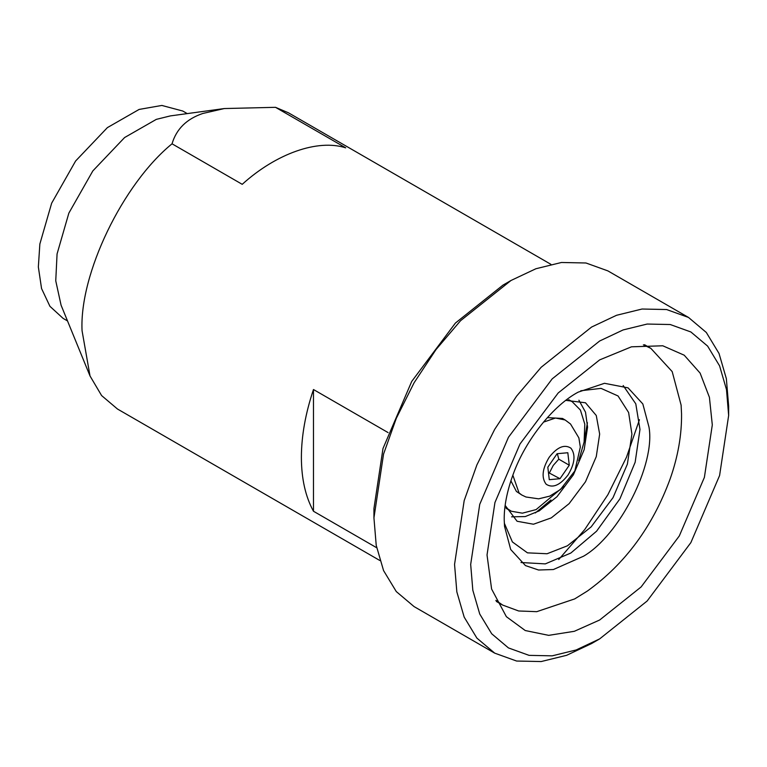 <?xml version="1.0" encoding="UTF-8"?>
<svg xmlns="http://www.w3.org/2000/svg" width="767" height="767" viewBox="0 0 767 767"><rect width="100%" height="100%" fill="white"/><g stroke="black" fill="none" stroke-linecap="round" stroke-linejoin="round"><path stroke-width="1.15" d="M521.004 562.518L545.308 563.889L570.83 553.036L596.582 531.195L619.918 498.847L635.153 462.252L639.975 429.434L635.785 403.825L623.178 385.533M583.591 556.19L553.381 569.536L538.53 570.006L525.462 565.586L510.697 549.498L504.533 526.315L504.226 520.285C503.948 506.814 506.92 491.503 513.142 474.37C525.683 439.309 554.042 404.861 578.213 392.129L604.473 383.299L628.068 387.862L642.832 403.95L648.997 427.133C655.603 464.236 619.64 535.213 583.591 556.19M643.379 344.843L650.867 348.371L672.189 371.602L681.106 405.101L681.547 413.806C681.796 434.822 678.009 456.48 670.195 478.781C652.746 526.411 625.143 563.831 587.378 591.05L574.675 598.922L536.747 611.673L518.665 610.983L502.663 605.077L495.856 600.35M547.82 467.189L557.101 453.719L567.82 452.731L569.277 465.224L560.006 478.704L549.277 479.682L547.82 467.189M547.36 417.632L562.479 418.446L565.135 419.98L555.481 418.025L543.467 422.138M512.835 475.185L519.067 492.97L521.809 495.022L516.402 491.436L510.889 480.813M548.453 472.587L560.006 478.704M549.517 472.645L553.256 465.396L558.798 459.174L569.277 465.224M558.798 459.174L557.35 453.69M505.999 507.773L511.33 511.234L522.375 513.171L536.104 509.595L563.86 486.393M578.692 460.718L584.109 442.032L584.799 424.103L580.398 410.057L572.163 401.668L568.28 399.914M587.417 422.722L583.975 442.76M550.955 499.95L535.328 512.95M511.579 516.833L525.261 516.565L539.201 510.889L557.005 496.69L573.4 474.783L584.176 449.635L587.57 427.114L585.518 412.195L578.912 400.221M313.473 511.244C305.467 496.632 301.441 478.675 301.383 457.362C301.441 435.992 305.467 413.375 313.473 389.521L313.473 511.244L376.664 547.734M313.473 389.521L388.083 432.588M379.876 560.524L117.476 409.022L101.599 395.561L90.017 375.964L82.059 330.74C79.26 274.202 122.643 184.09 172.038 143.803C176.41 129.009 186.678 118.895 202.833 113.468L224.3 108.55L275.516 107.322L288.488 112.826L550.888 264.318M275.516 107.322L345.696 147.839C317.835 138.837 276.206 153.515 242.219 184.329L172.038 143.803M510.985 280.501L502.922 285.151L455.445 323.022L411.716 381.439L382.992 448.513L373.941 508.559L373.941 517.869L383.558 454.064L396.28 418.379L414.075 382.8L435.992 349.589L460.536 320.731L510.985 280.492L535.922 268.738L561.434 262.487L585.978 262.995L607.895 270.895L688.507 317.442L666.6 309.542L642.046 309.024L616.543 315.285L591.606 327.039L541.157 367.278L516.603 396.136L494.696 429.338L476.892 464.917L464.179 500.611L454.553 564.416L456.844 591.894L464.179 617.109L476.892 638.115L494.696 653.139L516.613 661.039L541.157 661.557L566.66 655.296L591.606 643.542L599.669 638.882L576.19 649.946L552.182 655.843L529.077 655.363L508.454 647.923L491.705 633.782L479.73 614.012L472.827 590.274L470.679 564.416L479.73 504.36L508.454 437.286L552.182 378.869L599.66 340.999L623.13 329.935L647.147 324.048L670.243 324.527L690.875 331.967L707.625 346.109L719.59 365.878L726.493 389.617L728.65 415.474L719.59 475.53L690.875 542.605L647.147 601.012L599.669 638.882M728.65 415.474L728.65 406.165L726.359 378.687L719.024 353.472L706.311 332.466L688.507 317.442M639.448 419.702L626.505 457.19L607.895 494.696L584.722 529.566L558.731 559.517M494.696 653.139L414.075 606.592L396.28 591.568L383.558 570.571L376.223 545.347L373.941 517.869M712.303 424.918L709.417 397.325L700.118 373.107L684.212 355.198L662.774 345.783L631.462 346.818L599.66 359.886L558.203 392.953L520.016 443.959L494.936 502.538L487.026 554.972L491.609 589.046L506.373 616.687L525.251 630.541L548.712 635.354L574.33 631.299L599.66 620.004L641.126 586.937L679.313 535.932L704.394 477.352L712.303 424.918M504.322 523.171L512.385 541.933L527.466 552.854L547.072 553.745L567.417 545.797L591.156 526.862L613.025 497.658L627.377 464.121L631.912 434.093L628.614 412.502L618.049 395.964L601.05 388.37L580.763 390.758M505.146 505.405L517.092 521.263L533.487 524.225L551.291 517.869L569.095 503.67L585.499 481.762L596.266 456.614L599.66 434.093L596.266 415.493L585.499 402.78L565.797 400.364M67.525 320.942L63.095 318.382L49.941 306.33L41.552 288.536L38.35 266.974L39.855 244.011L51.648 203.197L75.626 160.984L107.399 127.61L139.115 109.432L161.856 105.443L182.795 111.042L187.225 113.602M90.017 375.964L61.072 305.18L55.751 280.808L57.065 253.944L68.848 213.13L92.836 170.916L124.599 137.542L156.324 119.364L170.351 115.903L224.3 108.55M570.945 448.196C575.825 454.697 574.828 463.671 567.954 475.099C559.872 485.396 552.614 488.435 546.152 484.217C541.272 477.716 542.269 468.752 549.153 457.324C557.226 447.017 564.493 443.978 570.945 448.196M650.867 348.371L644.529 344.709M502.663 605.077L496.316 601.424M521.809 495.022L525.961 496.997L538.635 498.838L549.699 496.144L560.418 489.538L574.838 470.948L580.331 447.103L578.874 437.88L570.514 423.998L565.135 419.98M509.461 510.276L506.268 508.435M572.163 401.668L568.98 399.818"/></g></svg>
